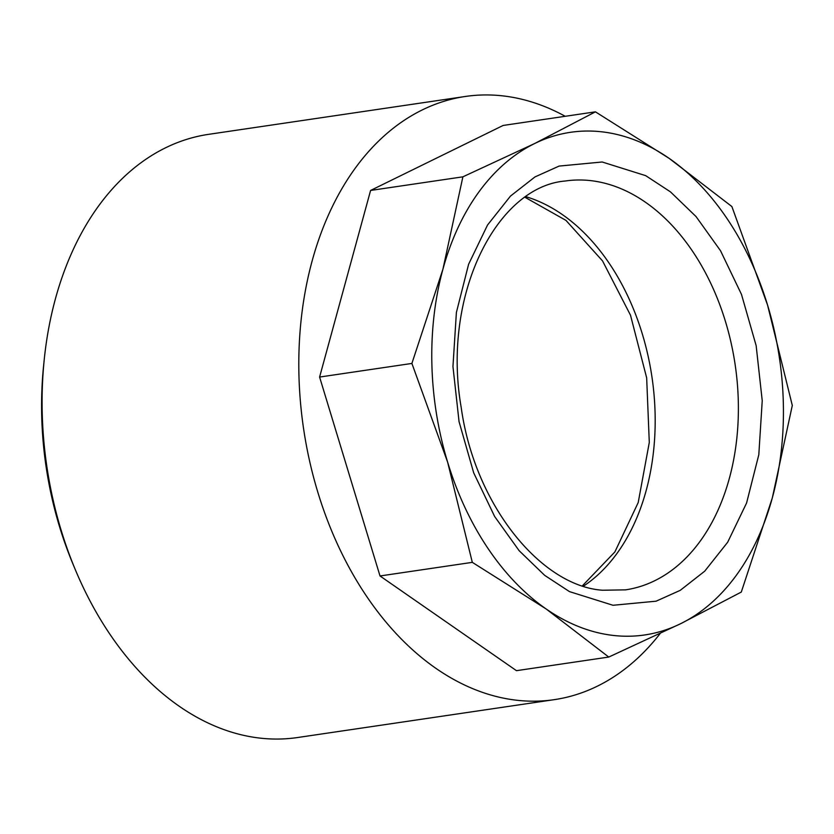 <?xml version="1.0" encoding="UTF-8"?>
<svg xmlns="http://www.w3.org/2000/svg" width="834" height="834" viewBox="0 0 834 834"><rect width="100%" height="100%" fill="white"/><g stroke="black" fill="none" stroke-linecap="round" stroke-linejoin="round"><path stroke-width="1.25" d="M75.258 569.549L72.912 563.93A287.928 196.907 -98.4 0 1 43.629 365.428L44.254 359.371A304.858 208.49 81.6 0 0 75.258 569.549A304.858 208.49 81.6 0 0 260.469 738.163A304.858 208.49 81.6 0 0 297.582 737.527L554.297 699.653A304.858 208.49 81.6 0 0 660.111 633.579M565.212 116.291A304.858 208.49 81.6 0 0 502.412 95.837A304.858 208.49 81.6 0 0 465.309 96.473L208.583 134.347A304.858 208.49 81.6 0 0 44.254 359.371M465.309 96.473A304.858 208.49 81.6 0 0 300.417 401.644A304.858 208.49 81.6 0 0 517.184 700.289A304.858 208.49 81.6 0 0 554.297 699.653M472.315 562.356L447.608 462.088A254.047 173.743 81.6 0 0 546.041 608.893A254.047 173.743 81.6 0 0 680.534 623.749A254.047 173.743 81.6 0 0 772.305 497.95A254.047 173.743 81.6 0 0 767.593 305.181A254.047 173.743 81.6 0 0 669.16 158.377A254.047 173.743 81.6 0 0 534.667 143.521A254.047 173.743 81.6 0 0 442.896 269.319A254.047 173.743 81.6 0 0 431.876 364.229A254.047 173.743 81.6 0 0 447.608 462.088L411.892 363.436L442.896 269.319L462.891 176.829L534.667 143.521L595.434 111.839L669.16 158.377L731.877 206.54L767.593 305.181L792.3 405.449L772.305 497.95L741.301 592.067L680.534 623.749L608.757 657.056L546.041 608.893L472.315 562.356L380.012 575.971L319.599 377.051L370.598 190.444L503.142 125.454L595.434 111.839M608.757 657.056L516.465 670.672L380.012 575.971M370.598 190.444L462.891 176.829M319.599 377.051L411.892 363.436M583.477 586.125A206.623 141.311 81.6 0 0 655.097 413.497A206.623 141.311 81.6 0 0 526.035 196.73M625.531 589.857A206.623 141.311 81.6 0 0 738.298 401.227A206.623 141.311 81.6 0 0 590.368 180.592A206.623 141.311 81.6 0 0 565.212 181.02C496.824 186.628 441.53 294.955 461.192 407.388C474.692 505.268 541.308 586.187 602.648 590.243L625.531 589.857M613.011 605.275L656.097 601.189L680.231 590.347L704.709 571.186L727.665 542.236L746.586 503.006L758.804 454.749L762.234 400.716L756.146 345.63L741.489 294.402L720.545 250.773L696.046 216.569L670.494 191.893L645.693 175.651L602.179 161.994L559.093 166.081L534.969 176.933L510.481 196.084L487.525 225.034L468.604 264.263L456.386 312.521L452.956 366.553L459.054 421.639L473.702 472.868L494.645 516.496L519.144 550.701L544.706 575.377L569.497 591.619L613.011 605.275M582.424 585.781L614.877 551.941L638.208 502.548L649.29 442.458L646.663 377.833L630.504 315.21L602.534 260.896L565.942 220.374L525.118 197.366"/></g></svg>
